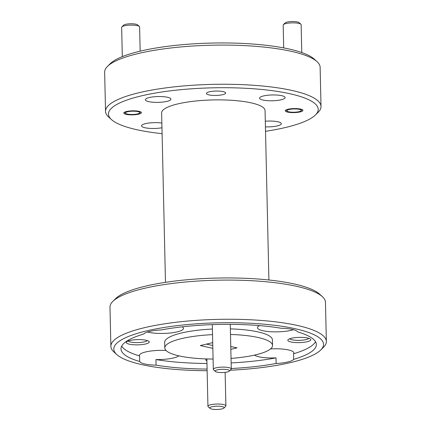 <?xml version="1.0" encoding="UTF-8"?>
<svg xmlns="http://www.w3.org/2000/svg" width="431" height="431" viewBox="0 0 431 431"><rect width="100%" height="100%" fill="white"/><g stroke="black" fill="none" stroke-linecap="round" stroke-linejoin="round"><path stroke-width="0.65" d="M221.863 408.927A7.187 1.638 178.7 0 0 223.948 408.06A7.187 1.638 178.7 0 0 220.553 406.341A7.187 1.638 178.7 0 0 212.047 406.745A7.187 1.638 178.7 0 0 209.978 408.378A7.187 1.638 178.7 0 0 221.863 408.927M209.978 408.378L208.195 406.767A8.981 2.047 -1.3 0 1 207.936 406.293A8.981 2.047 -1.3 0 1 210.781 404.725A8.981 2.047 -1.3 0 1 220.467 404.133A8.981 2.047 -1.3 0 1 225.892 405.883A8.981 2.047 -1.3 0 1 225.655 406.368L223.948 408.06M283.42 24.632L285.128 22.94A7.187 1.638 -1.3 0 1 287.213 22.073A7.187 1.638 -1.3 0 1 299.092 22.622L300.881 24.233A8.981 2.047 178.7 0 0 286.028 23.549A8.981 2.047 178.7 0 0 283.42 24.632A8.981 2.047 178.7 0 0 283.183 25.117L283.7 47.906M301.77 52.55L301.14 24.707A8.981 2.047 178.7 0 0 300.881 24.233M299.012 111.677A7.187 1.638 178.7 0 0 301.097 110.81A7.187 1.638 178.7 0 0 297.702 109.091A7.187 1.638 178.7 0 0 289.196 109.496A7.187 1.638 178.7 0 0 287.127 111.128A7.187 1.638 178.7 0 0 299.012 111.677M121.892 26.884L123.6 25.187A7.187 1.638 -1.3 0 1 125.685 24.325A7.187 1.638 -1.3 0 1 137.57 24.874L139.353 26.485A8.981 2.047 178.7 0 0 124.5 25.801A8.981 2.047 178.7 0 0 121.892 26.884A8.981 2.047 178.7 0 0 121.655 27.363L122.318 56.623M140.161 51.16L139.612 26.959A8.981 2.047 178.7 0 0 139.353 26.485M137.484 113.929A7.187 1.638 178.7 0 0 139.569 113.062A7.187 1.638 178.7 0 0 136.18 111.343A7.187 1.638 178.7 0 0 127.673 111.748A7.187 1.638 178.7 0 0 125.604 113.38A7.187 1.638 178.7 0 0 137.484 113.929M227.239 372.001A7.187 1.638 178.7 0 0 229.324 371.134A7.187 1.638 178.7 0 0 225.93 369.415A7.187 1.638 178.7 0 0 217.423 369.82A7.187 1.638 178.7 0 0 215.355 371.452A7.187 1.638 178.7 0 0 227.239 372.001M215.355 371.452L213.571 369.836A8.981 2.047 -1.3 0 1 213.313 369.367A8.981 2.047 -1.3 0 1 216.157 367.799A8.981 2.047 -1.3 0 1 225.844 367.207A8.981 2.047 -1.3 0 1 231.269 368.958A8.981 2.047 -1.3 0 1 231.032 369.442L229.324 371.134M230.251 370.213A104.895 23.894 178.7 0 0 320.761 349.983A104.895 23.894 178.7 0 0 295.257 328.734A104.895 23.894 178.7 0 0 168.699 326.773A104.895 23.894 178.7 0 0 116.844 354.611A104.895 23.894 178.7 0 0 142.095 364.685A104.895 23.894 178.7 0 0 207.128 370.714M116.844 354.611L113.989 352.03A107.772 24.551 -1.3 0 1 110.869 346.357A107.772 24.551 -1.3 0 1 178.784 321.952A107.772 24.551 -1.3 0 1 297.288 325.443A107.772 24.551 -1.3 0 1 326.353 341.465A107.772 24.551 -1.3 0 1 323.492 347.278L320.761 349.983M112.841 301.382L115.573 298.672A104.895 23.894 -1.3 0 1 190.642 279.439A104.895 23.894 -1.3 0 1 294.238 283.975A104.895 23.894 -1.3 0 1 319.49 294.044L322.345 296.625A107.772 24.551 178.7 0 0 296.399 286.276A107.772 24.551 178.7 0 0 189.963 281.615A107.772 24.551 178.7 0 0 112.841 301.382A107.772 24.551 178.7 0 0 109.98 307.19L110.869 346.357M265.528 131.32A104.895 23.894 178.7 0 0 315.427 114.985A104.895 23.894 178.7 0 0 289.923 93.737A104.895 23.894 178.7 0 0 163.365 91.776A104.895 23.894 178.7 0 0 111.51 119.613A104.895 23.894 178.7 0 0 136.762 129.688A104.895 23.894 178.7 0 0 162.099 133.669M111.51 119.613L108.655 117.033A107.772 24.551 -1.3 0 1 105.536 111.36A107.772 24.551 -1.3 0 1 173.451 86.954A107.772 24.551 -1.3 0 1 291.954 90.445A107.772 24.551 -1.3 0 1 321.02 106.468A107.772 24.551 -1.3 0 1 318.159 112.281L315.427 114.985M107.508 66.385L110.239 63.675A104.895 23.894 -1.3 0 1 185.308 44.441A104.895 23.894 -1.3 0 1 288.905 48.978A104.895 23.894 -1.3 0 1 314.156 59.047L317.011 61.633A107.772 24.551 178.7 0 0 291.07 51.278A107.772 24.551 178.7 0 0 184.63 46.618A107.772 24.551 178.7 0 0 107.508 66.385A107.772 24.551 178.7 0 0 104.647 72.192L105.536 111.36M291.458 338.249A11.497 2.618 178.7 0 0 288.123 339.633A11.497 2.618 178.7 0 0 293.554 342.381A11.497 2.618 178.7 0 0 307.163 341.735A11.497 2.618 178.7 0 0 310.471 339.122A11.497 2.618 178.7 0 0 291.458 338.249M289.772 338.734A9.627 2.193 178.7 0 0 296.172 340.318A9.627 2.193 178.7 0 0 305.843 339.633A9.627 2.193 178.7 0 0 308.779 338.303M129.93 340.495A11.497 2.618 178.7 0 0 126.595 341.88A11.497 2.618 178.7 0 0 132.026 344.628A11.497 2.618 178.7 0 0 145.635 343.981A11.497 2.618 178.7 0 0 148.943 341.374A11.497 2.618 178.7 0 0 129.93 340.495M128.249 340.986A9.627 2.193 178.7 0 0 134.65 342.564A9.627 2.193 178.7 0 0 144.32 341.88A9.627 2.193 178.7 0 0 147.257 340.555M206.514 358.931A10.058 2.29 178.7 0 0 206.072 359.265A10.058 2.29 178.7 0 0 206.902 360.812M259.548 325.61A20.117 4.585 178.7 0 0 257.447 327.722A20.117 4.585 178.7 0 0 269.601 331.644A20.117 4.585 178.7 0 0 291.297 330.313A20.117 4.585 178.7 0 0 293.549 329.699M147.477 332.015A20.117 4.585 178.7 0 0 177.082 331.908A20.117 4.585 178.7 0 0 183.45 328.4A20.117 4.585 178.7 0 0 182.178 326.843M231.258 368.516A97.713 22.256 178.7 0 0 276.147 363.478A20.117 4.585 178.7 0 0 287.622 362.024A20.117 4.585 178.7 0 0 293.673 359.362A97.713 22.256 178.7 0 0 316.359 344.493A97.713 22.256 178.7 0 0 297.67 331.913A20.117 4.585 178.7 0 0 281.271 328.271A97.713 22.256 178.7 0 0 161.205 329.941A20.117 4.585 178.7 0 0 149.729 331.396A20.117 4.585 178.7 0 0 143.679 334.057A97.713 22.256 178.7 0 0 120.987 348.927A97.713 22.256 178.7 0 0 139.682 361.507A20.117 4.585 178.7 0 0 156.076 365.149A97.713 22.256 178.7 0 0 207.09 369.065M156.076 365.149L155.952 359.551A20.117 4.585 178.7 0 0 173.278 358.016A20.117 4.585 178.7 0 0 178.843 355.834M139.682 361.507L139.552 355.914A20.117 4.585 178.7 0 1 139.428 355.424A20.117 4.585 178.7 0 1 145.797 351.917A20.117 4.585 178.7 0 1 166.07 350.489M276.147 363.478L276.018 357.881A20.117 4.585 178.7 0 1 254.495 355.112M231.032 358.393A53.886 12.273 178.7 0 0 272.543 345.49L272.419 339.892A53.886 12.273 178.7 0 0 257.889 331.881A53.886 12.273 178.7 0 0 230.359 328.88M212.397 329.052A53.886 12.273 178.7 0 0 164.674 342.338L164.804 347.93A53.886 12.273 178.7 0 0 179.334 355.947A53.886 12.273 178.7 0 0 213.081 359.039M272.543 345.49A53.886 12.273 178.7 0 0 258.013 337.478A53.886 12.273 178.7 0 0 230.488 334.478M212.526 334.645A53.886 12.273 178.7 0 0 164.804 347.93M222.606 94.707A9.627 2.193 -1.3 0 1 212.224 95.348A9.627 2.193 -1.3 0 1 206.406 93.468A9.627 2.193 -1.3 0 1 209.455 91.787A9.627 2.193 -1.3 0 1 219.837 91.151A9.627 2.193 -1.3 0 1 225.655 93.031A9.627 2.193 -1.3 0 1 222.606 94.707M300.138 111.931A8.835 2.015 -1.3 0 1 290.607 112.513A8.835 2.015 -1.3 0 1 285.268 110.789A8.835 2.015 -1.3 0 1 288.07 109.248A8.835 2.015 -1.3 0 1 297.6 108.666A8.835 2.015 -1.3 0 1 302.939 110.39A8.835 2.015 -1.3 0 1 300.138 111.931M138.615 114.177A8.835 2.015 -1.3 0 1 129.084 114.765A8.835 2.015 -1.3 0 1 123.745 113.041A8.835 2.015 -1.3 0 1 126.542 111.5A8.835 2.015 -1.3 0 1 136.072 110.912A8.835 2.015 -1.3 0 1 141.411 112.636A8.835 2.015 -1.3 0 1 138.615 114.177M281.087 99.803A12.79 2.915 -1.3 0 1 267.29 100.644A12.79 2.915 -1.3 0 1 259.564 98.149A12.79 2.915 -1.3 0 1 263.616 95.919A12.79 2.915 -1.3 0 1 277.408 95.079A12.79 2.915 -1.3 0 1 285.133 97.573A12.79 2.915 -1.3 0 1 281.087 99.803M265.302 121.224A12.79 2.915 -1.3 0 1 281.335 123.681A12.79 2.915 -1.3 0 1 277.284 125.911A12.79 2.915 -1.3 0 1 265.426 126.865M161.964 127.738A12.79 2.915 -1.3 0 1 148.62 128.293A12.79 2.915 -1.3 0 1 141.546 125.852A12.79 2.915 -1.3 0 1 145.597 123.622A12.79 2.915 -1.3 0 1 161.857 123.045M166.867 101.393A12.79 2.915 -1.3 0 1 153.075 102.239A12.79 2.915 -1.3 0 1 145.349 99.744A12.79 2.915 -1.3 0 1 149.401 97.514A12.79 2.915 -1.3 0 1 163.193 96.668A12.79 2.915 -1.3 0 1 170.918 99.162A12.79 2.915 -1.3 0 1 166.867 101.393M165.472 282.343L161.625 112.884A51.731 11.782 -1.3 0 1 194.225 101.172A51.731 11.782 -1.3 0 1 251.106 102.847A51.731 11.782 -1.3 0 1 265.06 110.541L268.901 279.994M230.822 349.325L237.045 347.865L230.757 346.47M212.704 342.64L200.302 345.554L212.833 348.334M206.433 344.116L212.774 345.522M121.698 346.109A97.713 22.256 178.7 0 0 139.552 355.914M155.952 359.551A97.713 22.256 178.7 0 0 206.966 363.468M231.135 362.924A97.713 22.256 178.7 0 0 276.018 357.881M321.02 106.468L320.131 67.306A107.772 24.551 178.7 0 0 317.011 61.633M326.353 341.465L325.464 302.303A107.772 24.551 178.7 0 0 322.345 296.625M315.524 341.713A97.713 22.256 178.7 0 1 293.543 353.765L293.673 359.362M293.543 353.765A20.117 4.585 178.7 0 0 293.867 352.919A20.117 4.585 178.7 0 0 270.533 348.921M225.133 372.357L225.892 405.883M206.864 358.942L207.936 406.293M301.097 110.81L302.276 109.646M287.127 111.128L285.898 110.018M139.569 113.062L140.748 111.893M125.604 113.38L124.376 112.265M230.256 324.354L231.269 368.958M212.3 324.629L213.313 369.367"/></g></svg>

